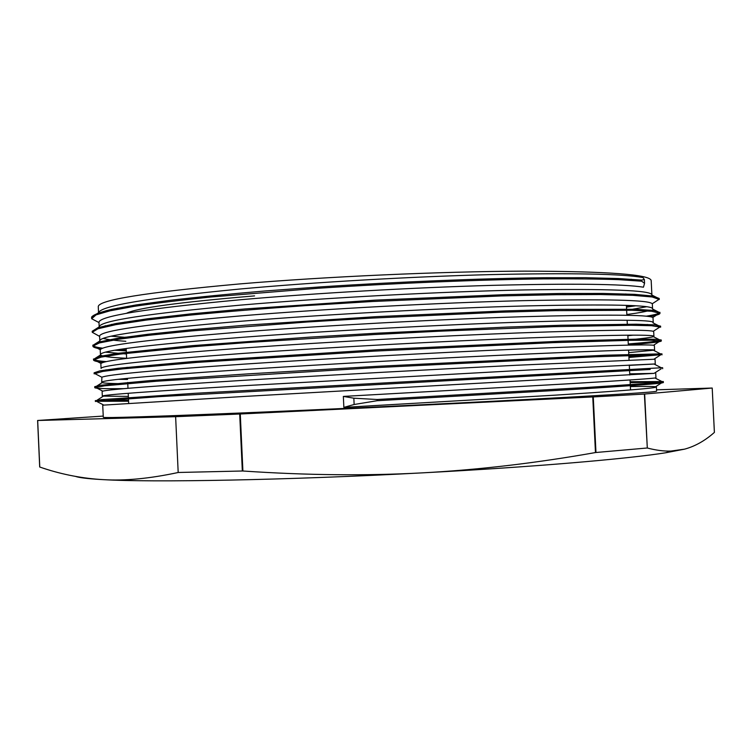 <?xml version="1.0" encoding="UTF-8"?>
<svg xmlns="http://www.w3.org/2000/svg" width="752" height="752" viewBox="0 0 752 752"><rect width="100%" height="100%" fill="white"/><g stroke="black" fill="none" stroke-linecap="round" stroke-linejoin="round"><path stroke-width="1.13" d="M98.55 312.747L98.268 306.694C98.136 300.067 145.202 292.481 239.474 283.946C326.048 276.604 441.462 271.444 524.36 271.143C608.227 271.34 650.499 274.499 651.185 280.618L651.89 294.84C651.27 290.291 609.064 288.646 525.272 289.915C442.383 291.588 327.073 297.632 240.443 305.133C146.734 313.687 99.649 320.935 99.17 326.894L92.195 331.275L92.364 331.792M108.617 311.149L106.182 310.642M656.543 389.818L712.21 388.041L714.381 432.372M712.21 388.041L714.4 432.391C705.038 440.71 695.111 446.293 684.593 449.151L670.906 451.068C663.96 451.313 656.082 450.288 647.303 448.013L644.661 394.029L712.191 388.041M103.231 416.072L37.609 420.481L39.696 466.992M37.675 420.49L39.762 467.03L37.675 420.49L175.63 416.683L178.186 472.5C149.733 478.61 124.729 480.989 103.165 479.635L100.035 479.447C79.421 477.971 59.333 473.835 39.762 467.03M178.186 472.5L175.63 416.683M176.024 416.674L239.7 414.014L242.332 471.006L242.905 471.006L240.273 413.995L239.7 414.014M240.273 413.995L592.764 396.953L595.462 452.554C535.659 463.157 477.811 469.934 421.919 472.886C366.102 475.913 306.431 475.292 242.905 471.006M595.462 452.554L595.969 452.497L593.272 396.934L592.764 396.953M593.272 396.934L644.389 394.048L647.303 448.013M629.734 373.847L654.071 373.377L244.673 396.417L103.823 405.102L102.733 405.328L103.287 417.275C103.485 418.187 150.87 416.702 245.434 412.801C332.252 409.163 447.76 403.674 530.527 399.274C614.243 394.753 656.261 392.055 656.609 391.181L656.402 386.989L654.249 387.581C645.658 388.953 612.758 391.472 555.54 395.138L343.861 407.368L354.136 404.501L377.175 400.713L377.119 399.5L353.844 398.203L343.344 396.417L569.734 383.708C627.337 380.296 656.092 378.312 655.97 377.767L655.951 377.739M641.606 281.182L618.388 279.641C598.075 278.945 572.921 278.71 542.925 278.907C479.456 279.716 396.906 283.062 318.199 288.26L211.011 297.002C180.565 300.161 154.884 303.282 133.997 306.384L110.046 310.82L96.04 314.872L91.678 318.735M111.456 324.375L115.075 324.779M626.472 307.117L635.995 305.763M659.034 298.995L659.222 298.469L659.278 299.484L652.153 296.965L632.77 295.339L600.604 294.54L556.292 294.709L501.368 295.94L371.93 301.533L305.425 305.632C262.542 308.677 223.927 311.854 189.589 315.173L146.555 320.042L115.864 324.638L97.957 328.765L92.242 332.29L99.621 336.388M120.085 337.902L125.716 338.278M649.531 316.601C656.411 315.389 659.899 314.298 659.983 313.321L651.89 311.3L631.962 310.266L555.239 310.651L500.71 312.23L372.616 318.068L306.872 322.025L191.939 330.889L148.962 335.279L117.932 339.34L99.414 342.921L92.9 346.136C93.004 347.236 95.767 348.176 101.182 348.937M114.765 350.244L126.289 350.864M660.651 327.167L651.495 325.71L630.947 325.268L554.055 326.641L438.557 331.247L373.387 334.593L247.728 342.517L194.561 346.625L120.282 354.079L101.041 357.134L93.539 359.982C93.69 360.96 97.036 361.74 103.579 362.332M628.315 344.877C649.625 343.194 660.623 341.906 661.299 341.013L651.072 340.214L629.913 340.336L552.889 342.658L374.111 351.137L197.118 362.389L122.576 368.894L102.751 371.432L94.15 373.838L94.103 372.823L94.677 373.302M628.935 357.463L660.886 354.718L595.81 356.768L374.684 367.681L156.519 381.236L104.396 385.823L94.752 387.694C95.448 388.511 105.101 388.84 123.704 388.671M629.546 370.059L650.179 369.467L159.236 396.642L96.397 401.277L128.573 401.23M630.167 382.655C651.476 382.091 662.55 382.063 663.377 382.561L661.318 383.05C653.629 384.131 624.226 386.265 573.118 389.451L377.175 400.713M91.603 317.081L98.606 312.71C100.73 305.867 147.759 297.971 239.709 289.041C314.928 282.141 412.5 276.576 491.188 274.593C571.934 272.854 622.534 273.85 642.998 277.563L644.361 279.537L641.55 280.101L618.548 278.541L585.817 277.704L543.912 277.732C481.158 278.466 399.472 281.727 321.189 286.841L264.977 290.977C229.698 293.966 198.293 297.04 170.77 300.217L136.356 304.889L111.728 309.345C100.082 312.165 93.37 314.75 91.603 317.081L91.706 317.927M114.492 323.783L118.402 324.187M626.435 306.196L631.304 305.519M659.222 298.469L653.197 296.091L634.763 294.352L603.367 293.44L559.601 293.496L504.93 294.643L375.107 300.142L245.396 308.912L190.923 313.866L147.317 318.81L116.184 323.473L98.014 327.675L92.195 331.275L92.261 332.121M111.183 336.21L125.669 337.357M646.231 316.197C654.212 314.909 658.733 313.734 659.777 312.672L653.883 310.473L635.487 309.279L560.325 309.382L505.682 310.867L375.812 316.677L246.092 325.146L191.563 329.752L147.984 334.255L116.814 338.419L98.625 342.075L92.9 345.347C93.408 346.475 96.698 347.424 102.789 348.195M118.872 349.567L126.242 349.934M660.002 326.688L660.604 326.152L654.616 324.864L636.192 324.206L561.086 325.268L506.453 327.101L376.592 333.202L309.523 337.15L192.277 345.647L117.519 353.346L99.245 356.467L93.652 359.315C94.639 360.283 98.897 361.045 106.417 361.609M628.277 343.955C646.645 342.48 657.436 341.286 660.632 340.365L661.252 339.998L655.349 339.255L636.916 339.143L561.876 341.154L377.382 349.736L193.029 361.533L118.205 368.283L99.903 370.858L94.103 372.823M628.888 356.542L661.929 353.844L606.366 355.198L378.162 366.271L248.329 373.857L150.062 380.587L100.589 385.259L94.705 386.678L95.974 387.13M128.357 396.407L102.319 396.107C102.441 394.847 149.723 391.378 244.174 385.673L529.135 369.993L655.274 363.94L654.061 364.043L661.262 367.737L662.634 367.7L194.495 393.324L101.247 399.65L96.265 400.713L128.536 400.308M630.12 381.725L663.33 381.546C663.537 382.251 637.987 384.216 586.673 387.449L377.119 399.5M641.569 280.101L641.625 281.182L644.549 283.307L643.468 287.189C623.032 283.974 572.441 283.372 491.705 285.375C413.017 287.593 315.436 293.139 240.208 299.766C145.944 308.574 98.86 316.113 98.973 322.382L98.991 322.533M105.139 325.729L107.555 326.274M627.356 310.162L646.692 306.722M659.213 299.24L652.228 303.77C649.455 299.954 606.225 298.92 522.546 300.668C439.92 302.755 326.434 308.771 240.941 315.868C147.044 324.046 99.931 330.805 99.593 336.144M103.221 338.409C107.63 339.603 115.169 340.571 125.847 341.295M653.018 317.983L652.783 317.504C648.534 314.656 604.636 314.402 521.089 316.771C438.679 319.384 326.415 325.39 241.693 331.97C149.338 339.434 102.197 345.365 100.298 349.765L92.928 345.92M105.534 352.152L126.43 354.004M627.873 335.693L633.118 335.166M653.695 331.745L653.225 331.322C647.425 329.423 602.813 329.959 519.388 332.91C437.297 336.031 326.274 342.01 242.454 348.082M242.445 348.082C151.763 354.841 104.641 359.964 101.069 363.46L93.68 359.616M654.353 345.506L653.554 345.243C646.278 344.284 601.008 345.563 517.733 349.088C435.925 352.679 326.189 358.629 243.187 364.184C154.16 370.275 107.057 374.628 101.887 377.25L101.699 382.279M118.365 379.309L127.586 379.44M655.274 363.94L655.048 359.334L653.836 359.268L516.257 365.275C434.647 369.335 326.236 375.229 243.921 380.305C156.35 385.757 109.303 389.367 102.78 391.143L102.112 391.548M630.355 386.566C647.143 386.274 655.829 386.415 656.421 386.989M654.061 364.043L629.321 365.359M127.774 383.689C113.232 383.67 104.697 383.313 102.169 382.618L101.67 382.279C101.774 380.08 149.018 375.84 243.422 369.561C330.147 363.902 445.551 357.689 528.346 353.976C612.081 350.347 654.155 349.06 654.578 350.112L628.7 352.641M110.676 370.294L105.957 369.862M100.862 363.846L101.069 368.452C101.088 365.312 148.294 360.311 242.699 353.449C329.32 347.33 444.817 341.154 527.566 337.958C611.338 334.913 653.45 334.358 653.902 336.294L653.375 336.67C650.884 337.545 642.452 338.626 628.08 339.932M126.618 358.243C110.77 357.614 102.084 356.504 100.58 354.925L100.467 354.624C100.411 350.545 147.58 344.783 241.956 337.338C328.549 330.758 444.037 324.629 526.795 321.941C610.568 319.487 652.717 319.666 653.253 322.476M647.406 324.46L641.898 325.39M101.717 342.348L100.326 341.615M99.612 336.2L99.819 340.806C99.762 335.787 146.884 329.263 241.204 321.236C327.834 314.195 443.191 308.113 526.043 305.923C609.806 304.071 651.984 304.983 652.586 308.658M650.508 310.115C646.645 311.469 638.749 312.935 626.839 314.505M99.941 328.154L99.226 327.289M651.307 295.79L649.803 296.645M98.766 313.857L98.578 312.841M343.861 407.368L343.344 396.417M242.332 471.006L178.581 472.472M647.021 448.013L595.969 452.497M75.576 476.43C79.157 477.67 87.335 478.686 100.11 479.466L103.165 479.635C152.111 482.568 286.86 480.161 421.919 472.886C532.895 467.03 626.924 458.936 665.614 452.789L684.593 449.151M631.125 279.227L633.71 280.496M254.571 295.893C178.929 302.257 136.225 308.066 126.458 313.321M353.844 398.203L354.136 404.501M117.434 308.17L119.07 308.959M630.524 389.931L630.035 379.976M629.791 374.994L629.302 365.04M629.057 360.058L628.578 350.103M628.334 345.13L627.845 335.176M627.365 325.259L627.121 320.249M626.877 315.276L626.388 305.331M625.89 295.057L625.833 293.947M128.667 403.241L128.216 393.277M127.99 388.305L127.718 382.42M127.079 368.414L127.032 367.305M126.627 358.441L126.176 348.486M125.706 338.203L125.659 337.093M125.02 323.097L124.973 321.988M91.594 317.438L91.631 318.246M92.844 345.121L92.891 346.136M93.474 358.967L93.521 359.982M94.724 386.669L94.771 387.684M95.354 400.525L95.401 401.54M659.908 312.306L659.965 313.321M660.594 326.152L660.632 327.082M661.271 339.998L661.318 341.013M661.948 353.844L661.995 354.859M662.625 367.7L662.681 368.715M663.311 381.546L663.358 382.571M98.991 322.57L91.669 318.735M652.783 317.504L659.786 312.964M653.225 331.322L660.247 326.782M653.554 345.243L660.594 340.694M101.887 377.25L94.479 373.406M653.836 359.268L660.886 354.718M102.78 391.143L95.363 387.299M654.071 373.377L661.14 368.837M103.823 405.102L96.397 401.267M654.249 387.581L661.318 383.05M644.37 279.537L644.549 283.307M659.184 298.723L651.862 295.038M659.786 312.682L652.473 308.987M92.9 345.347L99.847 340.966M660.265 326.556L652.98 322.862M93.652 359.315L100.58 354.925M660.632 340.374L653.375 336.67M660.961 354.098L653.732 350.404M95.297 386.998L102.169 382.618M96.256 400.722L103.099 396.342M661.459 381.302L655.02 377.993M665.614 452.789L670.906 451.068M655.951 377.767L655.725 373.161M102.319 396.107L102.112 391.491M652.557 308.536L652.341 304.052M99.179 326.8L98.982 322.382M653.234 322.382L653.018 317.87M653.92 336.294L653.695 331.688M100.439 354.624L100.232 350.018M654.597 350.112L654.372 345.506"/></g></svg>
